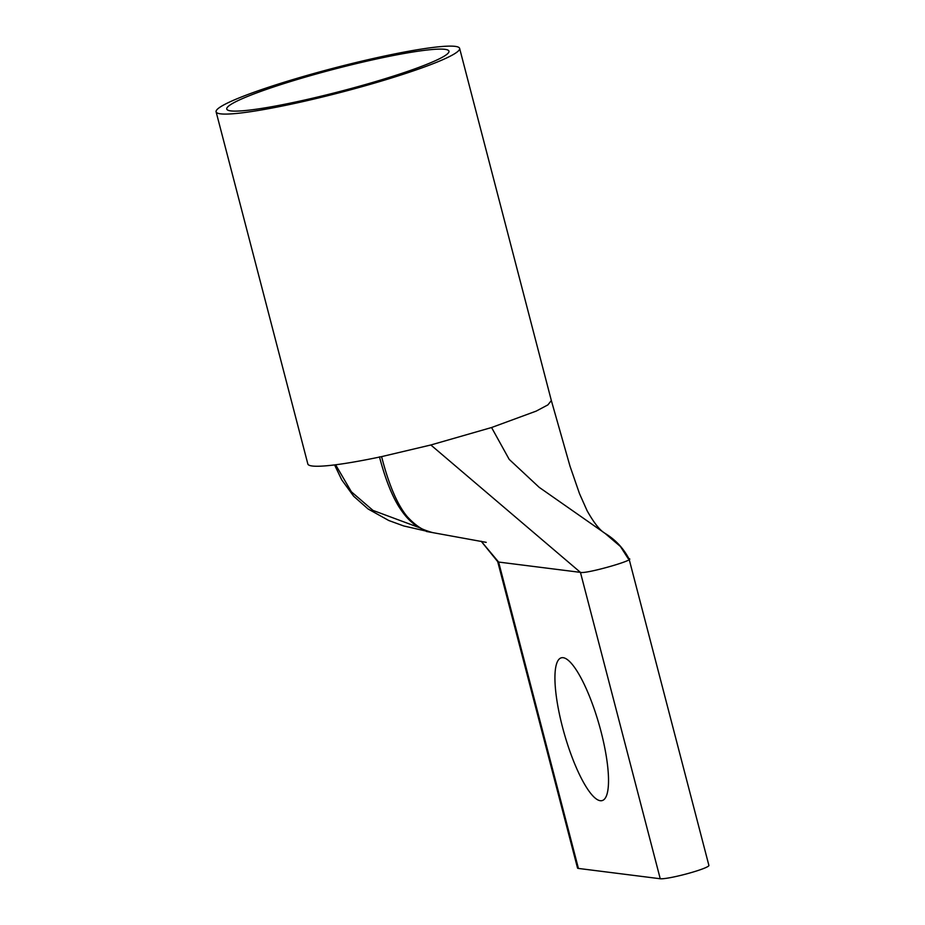 <?xml version="1.0" encoding="UTF-8"?>
<svg xmlns="http://www.w3.org/2000/svg" width="925" height="925" viewBox="0 0 925 925"><rect width="100%" height="100%" fill="white"/><g stroke="black" fill="none" stroke-linecap="round" stroke-linejoin="round"><path stroke-width="1.39" d="M370.59 84.233A125.823 12.626 165.4 0 1 216.103 111.821A125.823 12.626 165.4 0 1 305.134 75.977A125.823 12.626 165.4 0 1 459.621 48.389A125.823 12.626 165.4 0 1 370.59 84.233M216.103 111.821L307.84 463.98A125.823 12.626 -14.6 0 0 381.597 456.626C388.766 484.631 397.276 504.599 407.127 516.52C415.892 526.082 424.355 531.436 432.518 532.557L403.67 525.943L388.778 520.509L368.069 508.97L353.685 496.251L341.741 479.855L334.572 464.917M308.002 76.347A114.816 11.516 165.4 0 1 448.949 51.869A114.816 11.516 165.4 0 1 367.734 83.874A114.816 11.516 165.4 0 1 227.111 109.647A114.816 11.516 165.4 0 1 308.002 76.347M562.412 726.772A74.243 17.98 74 0 1 561.209 657.848A74.243 17.98 74 0 1 601.042 731.64A74.243 17.98 74 0 1 602.244 800.564A74.243 17.98 74 0 1 562.412 726.772M578.426 868.436L498.621 562.053L497.708 561.637L577.524 868.02A25.599 2.567 -14.6 0 0 578.426 868.436L660.242 878.75A25.599 2.567 -14.6 0 0 687.795 873.558A25.599 2.567 -14.6 0 0 708.897 865.43L629.093 559.058C623.519 548.282 615.46 539.691 604.915 533.274L620.432 546.502L628.191 558.642C639.672 558.839 585.86 574.309 580.438 572.367L660.242 878.75M419.892 527.851L373.006 510.427L351.384 491.799L335.613 464.778M381.597 456.626L430.842 444.983L491.568 427.523L536.153 411.128L547.901 404.884L551.346 400.56L459.621 48.389M430.842 444.983L580.438 572.367L498.621 562.053L481.22 541.252M491.568 427.523L509.189 459.367L539.159 487.313L604.915 533.274C599.851 530.337 593.908 522.822 587.097 510.716L579.501 493.661L569.973 466.084L551.346 400.56M497.708 561.637L481.173 541.241M426.402 531.47L486.215 542.351M379.458 456.834C385.02 478.005 391.402 494.47 398.606 506.229C403.335 513.722 407.983 519.272 412.573 522.868C416.342 526.602 422.91 529.817 432.287 532.511"/></g></svg>
